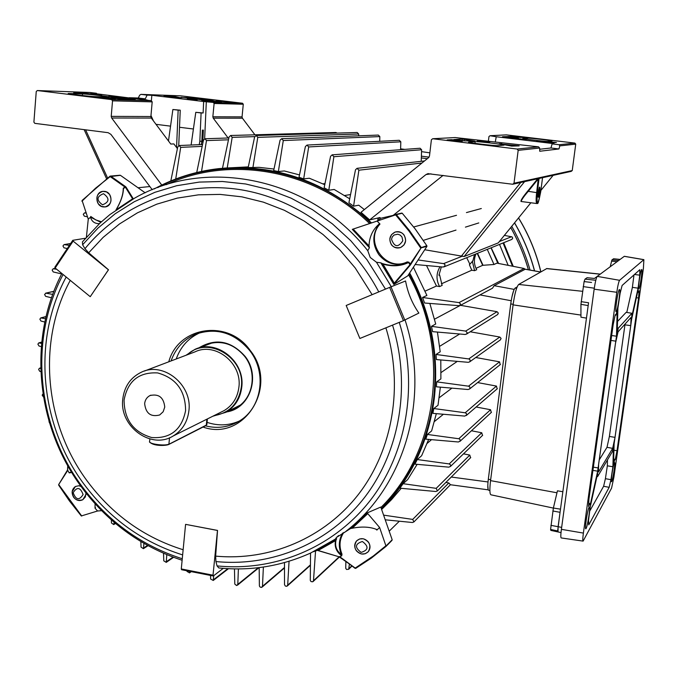 <?xml version="1.0" encoding="UTF-8"?>
<svg xmlns="http://www.w3.org/2000/svg" width="678" height="678" viewBox="0 0 678 678"><rect width="100%" height="100%" fill="white"/><g stroke="black" fill="none" stroke-linecap="round" stroke-linejoin="round"><path stroke-width="1.02" d="M164.754 407.071C163.703 397.418 158.796 393.579 150.007 395.545C146.88 397.198 145.084 399.893 144.643 403.622C145.77 413.419 150.77 417.207 159.652 414.987L163.161 411.758L164.754 407.071M212.782 416.25L226.062 412.241C235.122 406.681 240.351 398.333 241.749 387.172C245.317 361.662 216.723 338.754 194.9 349.39L186.026 355.264M124.074 400.105C124.277 419.775 133.498 432.259 151.728 437.539C170.424 438.785 181.721 429.818 185.594 410.639C185.441 390.689 176.127 378.112 157.652 372.925C138.897 371.951 127.701 381.011 124.074 400.105M122.76 399.283C119.243 426.462 151.16 449.929 173.136 436.013C182.289 430.437 187.543 421.962 188.916 410.605C192.399 384.697 163.373 361.34 141.465 372.163C130.523 377.46 124.286 386.502 122.76 399.283M380.807 262.793L381.917 263.411C391.155 266.352 399.622 266.047 407.325 262.479L408.597 262.496C400.834 266.225 392.291 266.768 382.968 264.123L394.316 283.124L409.944 264.767L410.139 265.284L393.85 284.472L380.807 262.793L376.493 262.259L370.23 257.471L367.764 250.691L369.417 247.69L352.289 229.359L396.35 214.629L409.487 230.562L421.284 247.589L426.826 245.75L426.945 246.351L420.674 247.953L408.902 230.952L395.367 214.587M405.614 263.157C395.045 266.149 386.138 263.344 378.9 254.733C372.086 244.351 372.154 234.13 379.121 224.054C372.747 229.571 369.366 236.859 368.993 245.911L369.417 247.69M356.357 550.748C360.281 554.833 364.256 555.163 368.264 551.714C370.544 548.663 370.578 545.426 368.357 542.002C364.51 537.976 360.577 537.603 356.577 540.9C354.179 543.959 354.102 547.248 356.357 550.748M391.477 244.809C393.994 247.767 397.054 248.665 400.656 247.504C405.825 244.487 406.927 240.275 403.969 234.876C401.562 232.012 398.605 231.079 395.105 232.062C389.689 234.986 388.477 239.232 391.477 244.809M98.395 203.942L101.454 206.4L105.183 206.917C111.039 204.671 112.472 200.485 109.489 194.349L106.497 191.925L102.853 191.357C96.878 193.535 95.386 197.722 98.395 203.942M67.546 469.888L69.131 472.846L70.181 472.803L69.783 472.405M73.724 497.389C76.402 500.534 79.428 501.313 82.809 499.728L85.343 496.94L85.996 492.999L86.013 494.448L82.809 499.728C76.614 501.466 73.055 498.83 72.131 491.847L75.436 486.49C71.732 489.287 71.156 492.923 73.724 497.389M198.739 347.95C215.596 337.89 231.054 340.695 245.105 356.382C260.937 376.188 250.063 408.495 226.757 411.893M229.088 410.715L236.436 407.664C253.182 398.596 257.538 372.807 244.877 356.636C233.69 343.424 220.503 339.5 205.298 344.873L201.205 347.026M235.834 408.003L231.037 409.732M168.788 361.806C178.128 326.389 228.266 318.745 250.131 350.348C279.226 386.138 244.122 441.887 203.036 427.055M205.442 425.835C217.418 428.86 228.622 427.31 239.054 421.191C261.666 408.283 267.285 372.993 249.911 350.806C234.698 332.754 216.68 327.186 195.874 334.11C183.857 339.28 175.594 348.221 171.076 360.933M367.764 250.691C310.287 177.789 206.832 156.635 134.668 198.112L109.895 214.579L100.268 222.833L82.436 241.868L82.606 244.75L84.962 248.682L88.691 252.792L108.497 269.785L90.276 296.642L108.421 269.802L73.122 241.105L55.172 268.03L90.199 296.659M207.061 422.36C218.079 426.047 228.774 425.64 239.139 421.14M369.637 223.596C314.084 169.449 230.283 154.796 166.313 184.67M61.884 273.514C28.196 338.288 35.79 423.004 79.106 483.745L84.284 490.796C110.251 524.187 142.872 547.341 182.128 560.265M393.85 284.472L407.8 275.819L426.945 246.351M389.638 287.379L405.563 280.972C407.715 292.693 412.156 303.397 418.868 313.083L403.444 320.66L389.638 287.379L346.178 305.481L359.874 338.466L403.444 320.66M316.889 550.002L336.661 538.739L335.347 539.103L336.449 537.485L350.543 528.535L367.484 512.771L367.79 513.644L352.204 528.238L350.543 528.535M352.204 528.238C361.789 526.348 369.976 526.764 376.748 529.501L376.866 530.06L379.604 527.484L386.087 546.349L392.181 539.764L380.782 507.051L367.484 512.771M380.926 507.475C437.92 451.362 451.124 350.95 408.537 274.675M185.577 524.408L181.289 568.944L213.019 575.198L217.477 530.459L185.636 524.365L217.536 530.416L215.646 556.121L215.926 561.562L217.036 565.893L218.791 567.944C250.741 571.198 281.362 566.223 310.66 553.019L335.347 539.103M336.661 538.739L336.119 539.764C334.652 545.798 336.398 550.714 341.348 554.528L341.432 555.579C336.33 551.689 334.356 546.714 335.508 540.663L318.135 550.468L316.812 550.044M367.79 513.644L379.604 527.484M318.135 550.468L339.051 556.799L317.897 550.477M394.054 284.158L381.892 263.403M368.993 245.911L353.145 229.054M379.121 224.054L379.977 224.062L377.171 221.104M99.412 223.63C94.767 223.765 91.793 221.613 90.505 217.18L88.267 219.172L82.08 200.468L110.039 176.161M86.403 237.122L88.267 219.172M116.565 209.527L132.591 198.798L125.413 187.23L126.049 187.111L125.464 186.569L124.964 187.06L125.413 187.23L123.438 188.543C123.311 194.645 120.904 201.697 116.226 209.697M69.732 472.422L71.58 472.269M69.131 472.846L68.851 472.269M67.529 470.108L67.741 465.71M119.642 175.339L120.616 175.458L145.177 192.806M126.049 187.111L133.329 198.857M410.139 265.284L410.758 264.445L410.148 264.166L409.944 264.767L408.597 262.496L409.012 262.25L407.232 261.894L407.325 262.479M95.09 503.771L95.022 508.186L97.564 510.992L81.292 515.958L69.402 500.889L58.672 485.126L81.292 515.958M101.632 510.67L97.564 510.992M67.808 465.828L67.622 470.159M200.273 332.601C188.637 337.797 180.628 346.594 176.229 358.984M203.256 346.263L207.722 343.949M82.411 486.957L78.902 485.728L75.436 486.49L78.902 485.728L82.411 486.957M67.334 470.32L58.681 484.55L81.733 516.017M341.704 555.892L339.347 556.731L341.704 555.892L341.992 554.197L341.348 554.528C338.271 546.909 338.712 539.739 342.653 533.035M116.065 209.892C120.591 202.273 122.998 195.552 123.303 189.73L123.303 188.17L123.184 189.865M317.372 550.383L336.119 539.764L335.508 540.663M355.653 568.401L339.958 556.867L355.069 568.325M382.968 264.123L381.917 263.411M394.316 283.124L394.172 283.904M132.591 198.798L133.202 198.9L132.346 199.408M120.404 175.322L110.175 176.602L110.675 176.119L125.464 186.569M385.977 545.714L373.273 556.019L355.238 568.045L355.679 568.393L371.332 558.121L386.062 546.375L371.332 558.113L355.696 568.384L339.11 556.816M391.986 540.391L386.062 546.375M426.826 245.75L415.199 228.969L402.198 213.206L395.757 214.468L401.791 213.078M213.019 575.198L213.307 575.986L181.602 569.732L181.289 568.944M223.248 568.359L213.307 575.986M55.172 268.03L54.825 267.234L72.766 240.326L73.122 241.105M85.453 238.232L72.766 240.326M391.003 286.811L404.8 320.084M498.601 263.471L491.177 247.775M508.161 265.344L499.517 244.402M530.052 270.056C525.713 254.75 519.611 240.165 511.746 226.316M429.86 152.847L421.546 151.652L429.86 152.847M404.817 149.389L400.622 148.846L404.817 149.389M421.394 156.169L429.081 157.135M73.173 492.686C75.911 500.025 79.216 500.644 83.097 494.559C80.351 487.211 77.046 486.592 73.173 492.686M361.128 552.392C368.535 550.087 368.951 546.451 362.383 541.502C354.975 543.824 354.56 547.451 361.128 552.392M363.23 538.764C369.764 541.451 371.442 545.773 368.264 551.714L365.213 553.748L361.467 553.985C354.857 551.214 353.23 546.849 356.577 540.9L359.586 538.976L363.23 538.764M402.8 240.8L401.986 237.003L400.206 235.113L397.817 234.207L394.147 234.986L392.35 236.791L391.503 239.232C394.401 247.207 398.172 247.733 402.8 240.8M389.825 238.758L391.52 234.613L395.105 232.062C401.681 231.139 405.19 234.096 405.622 240.944L404.029 244.944L400.656 247.504C393.943 248.682 390.333 245.767 389.825 238.758M103.471 193.696C96.564 196.493 96.251 200.196 102.539 204.815C109.455 202.027 109.768 198.323 103.471 193.696M103.276 206.926C95.081 206.188 94.683 191.984 102.853 191.357L104.59 191.374C112.718 192.077 113.243 206.129 105.183 206.917L103.276 206.926M514.11 138.185L526.255 139.643L514.102 138.185M518.399 138.253L502.474 136.736L509.856 136.473L518.178 137.498L516.085 137.651L518.399 138.253M197.112 100.09L187.314 98.886L197.112 100.09M201.68 100.166L209.722 101.522L221.477 101.861L201.671 100.225M123.913 97.912L108.751 96.352L123.913 97.912M115.972 97.496L135.286 99.352L118.353 98.768L109.811 97.7L115.972 97.496M477.38 140.77L489.728 142.304L477.363 140.888M474.795 141.1L462.303 139.049L453.904 139.541L464.964 140.88L474.795 141.1M381.341 508.661C410.351 478.871 427.776 442.183 433.598 398.579C438.488 354.95 430.361 313.295 409.232 273.615M409.665 272.946C430.988 312.821 439.191 354.696 434.276 398.571C428.767 440.234 412.546 475.71 385.621 505.025L381.545 509.263M317.321 550.366L313.389 551.739M56.681 269.259L53.189 268.759L52.164 270.09L53.231 271.937L61.673 273.929M52.731 294.396L45.968 293.176L44.57 294.498L45.646 296.345L51.52 297.795M45.553 318.719L40.748 317.914L39.866 319.185L40.951 321.033L44.833 322.033M69.393 245.368L64.046 244.605L62.944 245.97L64.003 247.817L67.283 248.546M40.739 368.408L39.392 368.281L38.629 369.485L39.765 371.324L40.858 371.62M48.909 420.75L49.384 422.792M42.892 394.003L42.18 395.172L43.519 397.054M41.604 343.382L38.714 342.932L37.892 344.17L39.002 346.009L41.316 346.636M401.223 488.313L391.545 499.627L381.621 509.475M403.113 483.694L436.208 488.346L437.386 490.923L435.886 491.516L399.901 488.185L403.113 483.694L407.622 479.651L417.139 464.337M417.258 459.54L449.209 463.93L450.59 464.93L450.506 466.362L448.853 467.15L414.928 464.142L417.258 459.54L421.623 455.743L428.666 439.412M427.36 434.445L459.048 438.776L460.065 439.522L460.184 440.98L458.413 441.988L425.776 439.158L427.36 434.445L431.632 430.92L436.335 413.656M433.793 408.529L465.193 412.783L466.481 413.614L466.65 414.868L464.794 416.089L432.878 413.36L433.793 408.529L438.013 405.283L440.369 387.155M87.428 216.807L84.326 216.163L83.267 214.316L84.47 212.917L86.114 213.095M153.414 120.87L150.974 115.523M193.408 129.006L179.517 127.269L180.246 110.183L172.882 109.505L168.475 140.973M151.363 100.776L151.847 95.276L203.646 101.514L203.129 112.98L195.789 112.311L191.12 145.024M170.551 126.15L156.008 124.328M517.161 149.041L538.535 146.838L455.167 137.558L432.666 138.736L431.394 139.761L429.479 156.059L428.632 157.618L360.984 212.299L369.646 219.909L425.97 174.568L427.903 173.67L512.704 184.255L514.009 183.23L518.17 150.355L517.161 149.041L432.666 138.736M441.361 266.878L438.903 275.26L439.607 274.963L442.141 285.404L439.581 286.565L436.471 286.031L426.521 265.539M472.303 261.166L474.6 270.683L471.778 270.208L469.405 264.742L472.88 260.92L474.49 254.53M213.748 575.639L213.256 580.461L210.638 579.037L210.544 575.436M238.385 568.927L237.809 584.411L236.546 585.529L234.783 584.072L234.461 568.901M536.747 140.939L556.426 142.422L552.451 142.795L536.747 140.939M539.68 149.253L550.968 147.99L552.104 143.889L554.07 143.694L496.228 136.736L495.279 142.109M552.104 143.889L559.079 144.728L574.927 143.1L506.347 134.871L490.033 135.727L496.228 136.736M547.79 141.388C546.07 141.677 521.246 138.736 522.831 138.439L527.467 138.109C529.357 137.863 553.409 140.71 552.019 141.016L547.79 141.388M519.797 137.397L510.424 136.27L524.806 137.439L519.797 137.397M514.009 183.23L572.24 170.559L571.181 171.381L512.704 184.255M488.372 141.27L488.948 136.6L490.033 135.727M199.23 144.685L199.832 141.295L201.858 141.219L202.358 130.125L203.366 130.108L202.764 143.499M140.982 94.369L147.101 95.106L145.295 98.861L138.295 98.013L139.66 95.2L140.982 94.369L180.746 95.835L242.529 103.242L243.283 104.243L242.046 116.87L242.419 118.201L254.92 134.803M243.283 104.243L214.112 103.488L213.316 102.429L203.646 101.514M228.147 137.998L213.239 118.158L212.85 116.76L214.112 103.488M498.271 242.885L464.116 256.53L424.742 249.75M415.148 264.505L443.09 267.03L444.776 266.234L444.997 264.734L443.921 263.666L418.114 259.945M504.373 235.385L512.026 236.885L512.729 238.156L511.831 239.41M425.148 291.099L436.471 286.031M459.031 302.608L460.481 303.922L459.709 305.727L492.482 288.226L494.152 285.684L525.119 269.293L524.119 268.48L459.031 302.608L422.53 297.473L426.903 295.455L413.394 267.208M524.119 268.48L496.915 263.14L493.999 264.488L482.685 265.318L477.21 253.428M475.973 268.327L482.685 265.318M476.024 253.911C473.668 259.276 473.888 264.547 476.702 269.734L474.6 270.683M441.336 283.853L471.778 270.208M466.71 257.682L469.854 264.191M487.27 249.36L493.999 264.488M497.881 263.335L491.025 247.843M101.666 95.174L73.716 92.878L85.945 93.31L101.666 95.259M96.581 93.776L96.42 93.276L90.835 93.072L146.906 100.175M96.42 93.276L89.886 92.488L37.324 90.547L111.607 99.607L151.313 100.708L143.677 99.785L146.914 99.878M82.53 93.937C88.326 94.081 111.362 96.742 108.98 96.996L95.361 96.623C89.589 96.505 65.715 93.75 68.359 93.505L82.53 93.937L82.394 95.53M105.463 97.564L115.48 98.768L107.37 98.539L94.123 96.937L105.463 97.564L105.37 98.335M152.236 189.73L110.895 134.354L108.141 132.693L34.807 123.354L33.9 122.133L36.248 91.522L37.324 90.547M150.889 116.531L152.186 101.87L112.531 100.836L111.217 116.379L150.889 116.531L151.321 118.074L170.771 144.041L173.882 143.914L177.399 148.618M151.321 118.074L111.675 118.014L161.754 185.043M111.675 118.014L111.217 116.379M154.194 188.942C174.212 178.026 195.747 171.254 218.808 168.627C275.675 163.423 326.593 181.535 371.569 222.952M436.691 381.858L436.429 386.816L468.091 389.519L469.523 389.019L470.007 388.079L469.668 386.824L468.515 386.18L436.691 381.858L440.886 378.892L440.793 359.95M436.005 354.458L436.412 359.577L468.278 362.315L469.651 361.874L470.235 360.654L469.718 359.416L468.727 358.942L436.005 354.458L440.208 351.797L437.429 332.067M431.462 326.338L432.623 331.652L465.201 334.483L466.701 333.915L467.159 332.601L465.667 331.084L431.462 326.338L435.725 323.999L429.844 303.49M422.53 297.473L424.606 303.024L459.709 305.727M377.705 220.909L377.977 218.706L380.011 217.528L369.646 219.909M353.594 206.171L348.907 202.756L355.501 169.788L357.035 168.33L358.874 170.195L353.594 206.171L358.73 205.188L364.357 209.57M328.796 190.264L324.126 187.814L330.567 156.313L332.152 154.847L333.881 156.72L328.796 190.264L334.186 189.459L349.695 198.798M303.685 178.899L299.015 177.255L305.397 146.541L307.015 145.075L308.668 146.948L303.685 178.899L309.346 178.229L324.762 184.696M278.361 171.534L273.675 170.585L280.073 140.143L281.701 138.685L283.285 140.549L278.361 171.534L284.277 170.949L299.498 174.916M358.654 135.812L358.679 133.998L357.196 132.49L256.242 135.507L254.623 136.956L248.156 167.602L259.047 167.339L274.005 169.034M224.249 168.11L248.309 166.89M487.796 485.516L488.168 489.753M513.678 290.557L511.941 296.845M497.144 388.85L496.465 386.079L477.626 382.578M439.2 397.723L451.921 388.138M482.49 435.445L481.744 432.759L471.439 430.767M427.106 443.412L431.53 439.658M470.566 457.735L469.795 455.082L463.498 453.836M491.27 412.461L490.558 409.732L476.142 407.003M434.395 421.555L443.429 414.258M500.178 364.654L499.559 361.84L475.753 357.509M441.056 372.553L457.294 361.374M500.356 339.915L501.093 338.398L499.805 337.042L470.21 331.771M439.632 346.331L459.676 334.008M497.533 314.626L498.364 313.117L497.067 311.702L460.472 305.32M434.547 319.169L459.413 305.888M383.595 515.136L412.707 519.407L413.911 521.941L412.436 522.509L385.231 519.806M450.438 484.711L448.811 482.948L445.895 482.405M166.796 554.663L166.254 562.376L163.788 560.859L163.534 553.273M143.931 543.366L143.422 548.68L141.041 547.121L140.855 541.553M189.933 571.376L189.535 572.885L186.992 571.41L186.975 570.791M315.55 550.994L313.49 580.724L312.744 581.783L311.083 581.605L310.295 580.478L310.532 553.079M263.378 567.045L262.479 586.309L261.479 587.428L260.149 587.106L259.394 586.004L259.166 567.613M289.057 561.257L287.684 585.19L286.684 586.317L285.319 586.029L284.523 584.656L284.48 562.587M114.192 522.331L113.701 524.577L111.446 522.967L111.353 519.856M379.731 141.304L379.824 136.592L378.332 135.075L281.701 138.685M421.216 161.322L421.606 149.753L420.08 148.236L332.152 154.847M350.551 194.535L344.602 195.51M400.596 149.702L400.808 141.795L399.3 140.287L307.015 145.075M324.991 183.569L322.931 183.84M170.814 180.967L177.746 146.957L179.246 145.524L180.695 147.355L175.721 179.009M256.242 135.507L257.776 137.354L252.869 167.881M222.486 168.263L229.079 136.948L230.673 135.498L232.173 137.346L227.24 167.873M337.11 133.091L335.915 132.498L230.673 135.498M196.73 172.5L203.451 140.193L205.01 138.753L206.476 140.592L201.536 171.407M345.882 561.638L345.738 568.334L346.543 569.469L348.687 569.274L349.373 564.198M63.207 457.125L63.969 458.692M370.832 223.198C312.55 165.932 223.189 152.601 157.779 187.569M443.081 175.382L393.189 215.367M572.24 170.559L575.732 144.151L559.799 145.872L558.96 148.957L539.739 151.253L539.637 148.041L518.17 150.355M462.65 141.024L451.54 139.676L447.149 139.931L461.93 141.719L460.582 141.194L462.65 141.024M501.873 143.744L499.169 143.744L511.678 146.101L519.153 145.88L501.822 144.126M503.907 145.151L504.11 145.109C506 144.685 477.922 141.338 475.168 141.66L468.583 142.126C466.405 142.549 495.559 146.024 498.11 145.643L503.907 145.151M377.977 218.706L378.79 220.528L380.358 218.35L393.13 215.392M440.022 266.759C436.183 273.217 436.03 279.819 439.581 286.565M538.535 146.838L539.637 148.041M550.968 147.99L558.96 148.957M112.531 100.836L111.607 99.607M138.295 98.013L129.218 97.725M151.313 100.708L152.186 101.87M145.295 98.861L136.303 98.59M147.101 95.106L151.847 95.276M574.927 143.1L575.732 144.151M559.079 144.728L559.799 145.872M216.045 100.929L230.198 102.115L216.045 100.929M177.5 97.725L181.136 97.92L175.153 96.615L163.966 96.081L177.5 97.725M181.051 97.335L203.29 100.005L213.019 100.276L190.374 97.657L181.034 97.59M213.316 102.429L242.529 103.242M206.324 101.59L204.646 138.821M199.832 141.295L201.103 112.955L203.129 112.98M201.103 112.955L195.789 112.311M201.256 144.6L201.858 141.219M176.56 147.499L178.153 110.15L172.882 109.505M178.153 110.15L180.246 110.183M178.729 145.66L179.517 127.269M538.518 178.568L528.094 191.527C523.992 196.289 521.662 199.612 521.077 201.493L536.866 203.544M521.018 201.485L521.043 201.493C520.568 200.544 522.746 197.12 527.603 191.221L536.645 192.628L538.281 178.628M586.47 318.118L580.953 317.202L580.936 304.329L584.105 281.582L585.021 279.124L587.114 277.709M588.521 303.024L558.096 526.721L558.019 531.95L561.011 532.594M562.859 491.728L557.435 490.821L553.384 508.034L560.486 509.161M546.832 268.547L518.687 284.455C516.602 286.675 514.729 293.472 513.085 304.854L490.55 480.634C489.508 489.669 489.677 494.398 491.067 494.838L553.367 508.085M597.216 276.404L594.42 278.472L587.012 277.7M610.2 266.759L611.963 259.886L613.615 258.793M583.19 286.599L594.292 288.201M557.918 531.925L550.85 530.391L550.587 529.45L553.384 508.034M557.757 530.213L560.087 512.06M620.133 293.243L617.904 308.092L617.209 333.017L618.302 328.16L631.888 313.278L631.752 316.804L638.074 288.158L639.778 275.149L639.829 269.708L622.107 285.472L620.133 293.243M626.786 312.448L632.388 287.362L633.981 274.904M632.388 287.362L638.074 288.158M639.091 290.642L638.286 292.354L637.973 290.481L631.659 319.109L614.107 443.802L613.548 463.701L614.793 459.625L615.243 459.65L617.022 450.726L638.583 297.989L639.091 290.642M610.946 479.668L612.904 466.727L613.446 446.853L612.437 451.523L597.598 476.592L597.64 473.32L590.25 506.847L588.512 520.475L588.758 524.891L609.166 487.321L610.946 479.668L605.403 478.685L607.335 465.828L607.471 459.913M588.589 506.449L589.852 503.525L590.267 504.729L597.674 471.159L616.488 336.212L617.175 311.312L615.751 315.262L615.243 314.702L613.166 324.652L588.911 499.228L588.589 506.449M638.862 289.048C640.007 288.311 642.803 268.954 641.685 269.513L641.608 269.556C640.481 270.124 637.634 289.726 638.778 289.099L638.862 289.048M611.717 481.465C612.963 479.524 615.607 461.76 614.531 462.549L614.353 462.752C613.124 464.54 610.437 482.533 611.531 481.685L611.717 481.465M616.26 311.6C617.734 310.592 620.862 288.836 619.429 289.514L619.328 289.574C617.87 290.362 614.692 312.439 616.141 311.668L616.26 311.6M586.114 528.45C587.699 525.933 590.648 506.135 589.284 507.127L589.038 507.407C587.47 509.746 584.47 529.832 585.843 528.772L586.114 528.45M643.88 259.649L619.565 280.302C618.726 281.599 617.802 285.599 616.802 292.294L583.385 533.086C582.699 538.29 582.605 540.968 583.105 541.112L611.564 488.152L613.921 477.092L643.405 268.344L643.88 259.649L624.336 256.292L597.225 276.387C596.242 277.751 595.216 282.014 594.157 289.175L561.392 529.34C560.681 534.908 560.63 537.773 561.248 537.942L582.995 541.095M612.658 448.353L615.031 437.369L630.76 325.635L631.082 317.355L618.056 331.864L615.471 343.339L598.606 464.303L598.496 472.083L612.658 448.353L606.996 447.327L609.386 436.429L625.048 324.076M611.658 335.508L616.488 336.212M610.971 340.415L615.387 341.102M593.369 467.167L597.716 467.854M592.919 470.379L597.674 471.159M589.936 510.712L603.615 486.279L605.403 478.685M603.615 486.279L609.166 487.321M596.945 476.498L597.598 476.592M607.335 465.828L612.904 466.727M636.379 297.71L638.583 297.989M613.929 450.192L617.022 450.726M634.447 274.488L639.778 275.149M617.531 321.44L626.15 312.338L631.888 313.278M617.344 327.999L618.302 328.16M599.208 459.964L606.996 447.327M625.023 324.847L630.76 325.635M609.386 436.429L615.031 437.369M489.872 490.482L488.745 490.287C487.651 489.957 487.507 486.279 488.313 479.244L510.737 303.947C512.017 295.125 513.475 289.845 515.111 288.099L517.111 286.947M213.901 415.69C229.469 413.046 238.605 403.52 241.309 387.104C245.631 357.526 207.476 335.008 187.204 354.823M173.136 436.013L224.155 410.58C232.673 405.402 237.588 397.571 238.91 387.104C242.241 363.222 215.426 341.814 195.035 351.848L144.312 371.086M409.012 262.25L410.148 264.166L421.284 247.589L410.758 264.445M71.309 472.371L70.181 472.803M372.137 294.667L355.221 267.971L340.076 250.19L323.008 234.486L304.32 221.113L284.345 210.282L263.403 202.154L241.868 196.84L220.087 194.4L198.417 194.84L177.204 198.129L156.771 204.171L137.431 212.841L119.472 223.969L103.149 237.368L88.691 252.792M70.266 280.361C36.926 341.678 44.502 423.801 87.369 481.253C112.404 514.771 144.329 537.595 183.136 549.739M182.636 554.909C142.677 542.307 109.811 518.746 84.038 484.219C39.858 424.979 31.942 340.373 66.173 277.022M63.088 274.505C28.535 339.551 36.883 425.869 82.013 486.414C108.226 521.56 141.651 545.671 182.272 558.765M385.477 289.116L366.908 259.632L350.696 240.639L332.432 223.893L312.431 209.646L291.057 198.146L268.658 189.543L245.631 183.975L222.367 181.484L199.23 182.094L176.602 185.738L154.847 192.332L134.278 201.73L115.201 213.748L97.903 228.172L82.606 244.75M376.493 262.259L391.291 286.701M84.962 248.682C120.667 205.053 178.136 181.484 236.283 189.077C294.362 196.9 349.568 236.224 378.765 291.913M405.054 319.957C430.623 397.842 404.656 485.914 345.975 531.289M217.036 565.893C274.768 571.791 333.661 547.553 370.468 500.169C407.046 452.667 418.699 384.189 399.249 322.372M402.24 213.265L396.35 214.629M386.07 545.934L392.181 539.764M215.646 556.121C269.717 561.215 324.567 538.23 358.832 493.881C392.876 449.412 403.766 385.596 385.892 327.83M392.528 325.118C411.249 385.053 399.961 451.353 364.578 497.44C328.957 543.417 271.954 567.079 215.926 561.562M67.588 470.642L58.664 484.584M95.022 508.186L95.513 507.559M376.866 530.06L375.858 529.179M343.78 532.45C339.475 539.129 338.873 546.383 341.992 554.197M379.977 224.062C363.815 241.749 385.918 272.505 407.232 261.894M123.303 188.17L124.964 187.06L110.175 176.602L95.479 188.272L81.911 201.23M90.742 216.452L95.827 219.943L101.564 221.799M100.853 222.316L90.505 217.18M512.517 266.2L503.068 242.961M503.669 242.716L513.238 266.344M528.416 269.759C524.179 255.004 518.289 240.936 510.737 227.554M540.807 271.861C536.213 252.741 528.781 234.774 518.517 217.977M534.493 270.861C529.984 253.987 523.331 238.003 514.517 222.901M427.318 158.677L421.335 157.932L427.318 158.677M149.855 438.954L149.635 441.327C147.482 443.819 165.135 446.353 168.924 444.09L169.517 437.776M150.152 442.522C154.847 445.302 160.898 445.997 168.288 444.59L206.307 425.114L206.883 419.19M149.609 441.946C153.152 446.234 165.322 445.887 168.653 444.531L206.044 425.53L206.883 424.225M207.4 418.936L206.841 424.674L205.697 425.589M539.841 191.967C538.408 198.883 537.849 199.035 538.154 192.425C539.595 185.509 540.154 185.357 539.841 191.967M538.001 196.781L539.239 191.925L539.29 187.518M116.463 98.539L116.557 97.539M55.571 268.352L53.596 268.742M53.876 291.37L45.968 293.176M46.036 316.651L41.222 317.897M70.614 243.555L64.418 244.597M40.731 367.985L39.943 368.239M41.722 342.178L39.222 342.907M85.996 212.756L84.801 212.917M227.825 568.664L213.629 579.639M212.85 116.76L242.046 116.87M242.419 118.201L213.239 118.158M511.576 236.715L499.372 241.546M462.693 256.055L443.615 263.598M496.465 386.079L465.193 412.783M481.744 432.759L449.209 463.93M469.795 455.082L436.208 488.346M490.558 409.732L458.786 438.725M499.559 361.84L468.515 386.18M499.805 337.042L468.727 358.942M497.067 311.702L465.667 331.084M448.811 482.948L412.707 519.407M173.026 557.121L166.661 561.503M147.541 545.4L143.846 547.782M190.645 571.512L189.916 572.037M339.153 556.833L313.49 580.724M258.301 567.723L237.809 584.411M284.489 567.494L262.479 586.309M310.414 564.876L287.684 585.19M115.099 523.094L114.167 523.636M379.824 136.592L283.285 140.549M421.606 149.753L333.881 156.72M421.936 163.025L358.874 170.195M400.808 141.795L308.668 146.948M202.163 146.389L180.695 147.355M358.679 133.998L257.776 137.354M254.725 136.625L232.173 137.346M228.478 139.804L206.476 140.592M351.704 565.901L349.001 568.537M477.524 253.301L483.016 265.259M540.519 272.022L525.086 269.217M494.152 285.684L514.178 289.387M451.26 477.041L488.016 481.965M511.212 300.744L479.965 294.905M431.013 173.839L425.97 174.568M380.011 217.528L380.358 218.35L378.926 220.477M461.565 255.886L520.789 182.475M498.228 242.936L530.866 202.764L498.245 242.927M540.908 190.408L553.129 175.356M527.603 191.221L537.696 178.755M524.586 181.636L464.116 256.53M474.956 143.355L475.168 141.66M464.159 140.821L464.303 139.27M462.065 140.575L462.303 139.049M451.421 140.49L451.54 139.676M452.794 140.66L452.887 139.795M85.614 129.829L107.573 177.958M114.65 98.318L114.709 97.844M85.886 93.844L85.945 93.31M87.301 93.979L87.343 93.437M106.844 98.505L106.895 97.7M102.268 97.963L102.319 97.471M190.272 98.81L190.374 97.657M209.214 101.48L209.307 100.725M212.756 101.607L212.858 100.836M213.968 101.649L214.028 100.946M173.297 97.225L173.399 96.412M220.181 101.454L220.223 100.903M527.323 139.278L527.467 138.109M508.593 137.363L508.754 136.371M509.737 137.464L509.856 136.473M513.331 136.651L513.415 136.1M514.433 136.778L514.509 136.202M539.086 178.45L537.247 192.671C536.612 206.349 537.773 206.036 540.73 191.73L542.544 177.687M540.73 191.721L540.73 191.73C537.357 208.968 537.595 201.713 536.908 203.553C535.976 202.917 535.883 199.273 536.645 192.628L537.247 192.671M540.73 191.73L542.553 177.687M584.105 281.582L591.555 282.463M580.944 315.092L513.085 304.854M556.977 492.779L490.55 480.634M600.183 274.2L546.527 268.598M582.555 291.311L518.687 284.455M550.9 525.34L561.664 527.391M585.021 279.124L595.801 280.251M613.505 258.784L620.048 259.445M611.963 259.886L618.556 260.555M611.531 261.115L616.963 261.733M580.936 304.329L588.173 305.575M581.156 301.659L588.555 302.761M550.587 529.45L557.748 530.967M552.85 510.975L560.053 512.322M583.385 533.086L561.392 529.34M643.803 259.682L624.252 256.326M619.565 280.302L597.225 276.387M616.802 292.294L594.157 289.175M488.313 479.244L490.677 479.651M510.737 303.947L513.153 304.295M515.111 288.099L516.594 288.32M150.914 395.172L150.007 395.545M240.054 405.207L226.062 412.241M212.57 342.763L197.713 348.339M199.671 332.779L195.874 334.11M207.332 344.11L205.298 344.873M69.681 472.439L71.698 472.456M58.681 484.55L67.342 470.278M336.449 537.485L338.669 535.518M339.051 556.799L317.558 550.443M123.227 189.264C123.032 195.205 120.616 202.103 115.98 209.951M402.198 213.206L415.216 228.969L426.894 245.826M119.972 175.238L110.082 176.119L82.08 200.468M528.382 269.751C524.145 255.013 518.263 240.953 510.72 227.579M540.875 271.819C536.281 252.691 528.848 234.724 518.568 217.918M534.586 270.878C530.069 253.97 523.399 237.961 514.577 222.833M389.197 531.171L399.342 521.221M413.699 226.986L456.514 215.299M466.439 212.587L481.321 208.527M423.343 240.368L456.006 230.096M465.422 227.138L478.787 222.935M138.032 187.755L149.863 186.543M538.001 196.942L538.163 192.425L539.332 187.357M55.503 268.293L53.257 268.742M53.909 291.286L45.596 293.176M46.062 316.541L40.816 317.897M70.648 243.495L64.105 244.597M40.731 367.849L39.468 368.256M41.739 342.059L38.782 342.915M385.621 505.025L391.545 499.627M85.979 212.722L84.538 212.909M512.026 239.334L444.073 266.844M497.364 388.655L466.261 415.546M482.685 435.259L450.361 466.566M470.744 457.557L437.386 490.923M491.482 412.266L459.904 441.412M500.415 364.467L469.523 389.019M500.601 339.729L469.651 361.874M497.788 314.465L466.481 334.11M450.497 484.651L413.911 521.941M228.452 568.698L213.256 580.461M173.576 557.324L166.254 562.376M148.058 545.688L143.422 548.68M191.247 571.63L189.535 572.885M339.458 556.969L313.168 581.478M259.004 567.63L237.453 585.207M284.489 567.961L262.132 587.097M310.414 565.325L287.353 585.953M115.565 523.484L113.701 524.577M424.487 160.966L357.153 168.314M202.544 144.541L179.246 145.524M228.859 137.973L205.01 138.753M351.95 566.088L348.687 569.274M427.903 173.67L428.352 173.61M116.319 98.522L116.404 97.818M173.822 97.285L173.848 96.734M450.412 484.736L488.211 489.838M525.043 269.149L540.603 271.971M84.148 129.642L106.548 178.729M540.9 190.425L553.146 175.356M546.739 268.53L600.293 274.107M613.556 258.759L620.082 259.42M587.055 277.683L594.445 278.455M589.852 503.525L588.894 503.339M615.031 459.362L613.683 459.116M638.244 292.345L637.583 292.269"/></g></svg>
